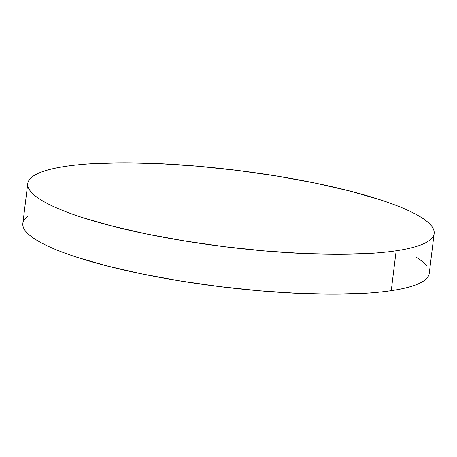 <?xml version="1.0" encoding="UTF-8"?>
<svg xmlns="http://www.w3.org/2000/svg" width="457" height="457" viewBox="0 0 457 457"><rect width="100%" height="100%" fill="white"/><g stroke="black" fill="none" stroke-linecap="round" stroke-linejoin="round"><path stroke-width="0.69" d="M27.751 183.594L22.85 223.507A204.725 38.651 7 0 0 161.629 277.753A204.725 38.651 7 0 0 391.261 290.681L396.162 250.773A204.725 38.651 -173 0 1 166.531 237.846A204.725 38.651 -173 0 1 27.751 183.594A204.725 38.651 -173 0 1 65.739 166.319A204.725 38.651 -173 0 1 295.371 179.247A204.725 38.651 -173 0 1 434.15 233.493A204.725 38.651 -173 0 1 396.162 250.773L391.261 290.681A204.725 38.651 7 0 0 429.249 273.406L434.15 233.493M396.162 250.773C403.931 249.613 410.575 248.197 416.081 246.523C421.594 244.849 425.861 242.941 428.894 240.81C431.922 238.68 433.659 236.366 434.093 233.864C434.533 231.362 433.664 228.717 431.494 225.941C429.317 223.159 425.878 220.297 421.183 217.349C416.481 214.402 410.609 211.42 403.56 208.415C396.51 205.41 388.427 202.44 379.304 199.492L349.348 190.917L314.844 183.017L277.113 176.099L237.611 170.427L197.852 166.217L159.362 163.64L123.624 162.783L92.011 163.692C82.271 164.286 73.514 165.16 65.739 166.319C57.965 167.473 51.327 168.89 45.814 170.57C40.307 172.243 36.04 174.146 33.007 176.276C29.973 178.407 28.243 180.726 27.803 183.228C27.369 185.731 28.237 188.375 30.408 191.152C32.584 193.934 36.017 196.796 40.719 199.743C45.42 202.691 51.293 205.667 58.342 208.672C65.385 211.677 73.474 214.653 82.597 217.601L112.553 226.175L147.057 234.075L184.788 240.993L224.29 246.666L264.049 250.87L302.54 253.452L338.271 254.303L369.884 253.401C379.63 252.807 388.387 251.933 396.162 250.773M28.106 216.19C25.078 218.32 23.341 220.634 22.907 223.136C22.467 225.638 23.336 228.283 25.506 231.059C27.683 233.841 31.122 236.703 35.817 239.651C40.519 242.598 46.391 245.58 53.44 248.585C60.49 251.59 68.573 254.56 77.696 257.508L107.652 266.083L142.156 273.983L179.887 280.901L219.389 286.573L259.148 290.783L297.638 293.36L333.376 294.217L364.989 293.308C374.729 292.714 383.486 291.84 391.261 290.681C399.035 289.527 405.673 288.11 411.186 286.43C416.693 284.757 420.96 282.854 423.993 280.724C427.027 278.593 428.757 276.274 429.197 273.772M426.592 265.848C424.416 263.066 420.983 260.204 416.281 257.257"/></g></svg>
